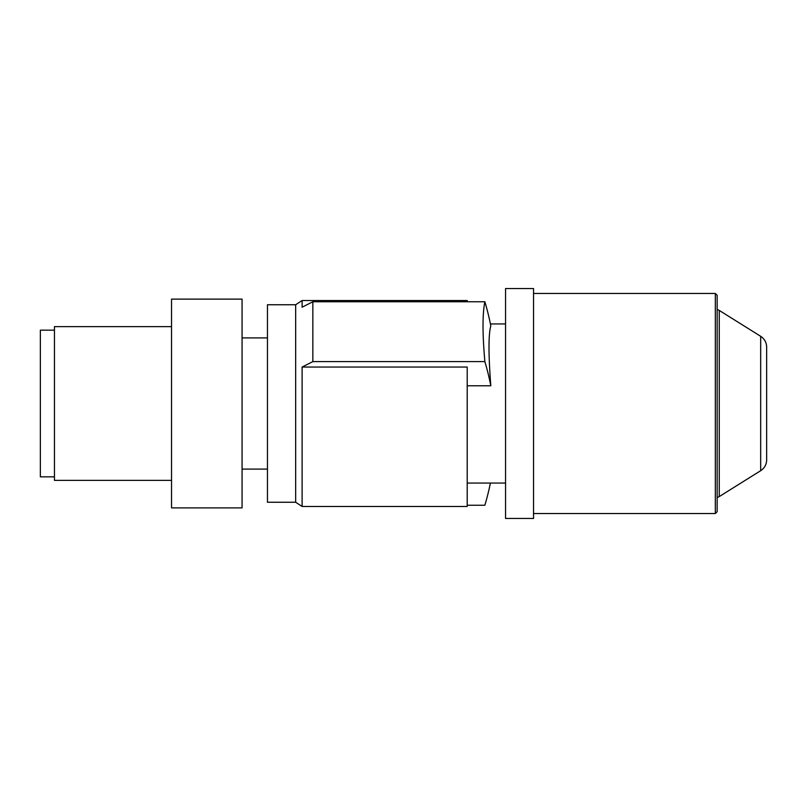 <?xml version="1.0" encoding="UTF-8"?>
<svg xmlns="http://www.w3.org/2000/svg" width="807" height="807" viewBox="0 0 807 807"><rect width="100%" height="100%" fill="white"/><g stroke="black" fill="none" stroke-linecap="round" stroke-linejoin="round"><path stroke-width="1.21" d="M54.452 476.846L40.35 476.846L40.35 330.154L54.452 330.154M171.538 480.377L54.452 480.377L54.452 326.623L171.538 326.623M171.538 477.31L171.538 299.115L242.07 299.115L242.07 507.885L171.538 507.885L171.538 477.31M267.46 502.247L267.46 304.753L295.665 304.753L295.665 502.247L267.46 502.247M302.111 506.473L302.111 367.044L467.213 367.044L467.213 506.473L302.111 506.473L295.665 502.247M467.213 301.757L467.213 300.527L302.111 300.527L302.111 307.195L312.854 301.757L312.854 361.607L302.111 367.044M302.111 300.527L295.665 304.753M312.854 361.607L484.866 361.607A493.713 349.108 180 0 1 490.807 385.786L467.213 385.786M312.854 301.757L484.866 301.757C482.415 313.762 482.415 333.715 484.866 361.607M484.866 301.757A493.713 349.108 0 0 1 490.807 325.937C488.406 334.421 488.406 354.374 490.807 385.786M490.414 483.06A493.713 349.108 180 0 1 484.866 505.243L467.213 505.243M505.565 483.06L467.213 483.06M505.565 323.94L490.414 323.94M505.565 346.021L505.565 288.533L533.538 288.533L533.538 518.467L505.565 518.467L505.565 346.021M533.538 293.476L715.325 293.476L715.325 513.524L533.538 513.524M715.325 293.476L717.151 295.301L717.151 511.699L715.325 513.524M717.151 497.657L719.269 496.567L719.269 310.433L717.151 309.343M719.269 310.433L760.678 336.307L760.678 470.693L719.269 496.567M242.07 469.089L267.46 469.089M242.07 337.911L267.46 337.911M760.678 470.693C764.522 468.131 766.509 464.539 766.65 459.919L766.65 347.081C766.509 342.461 764.522 338.869 760.678 336.307"/></g></svg>
